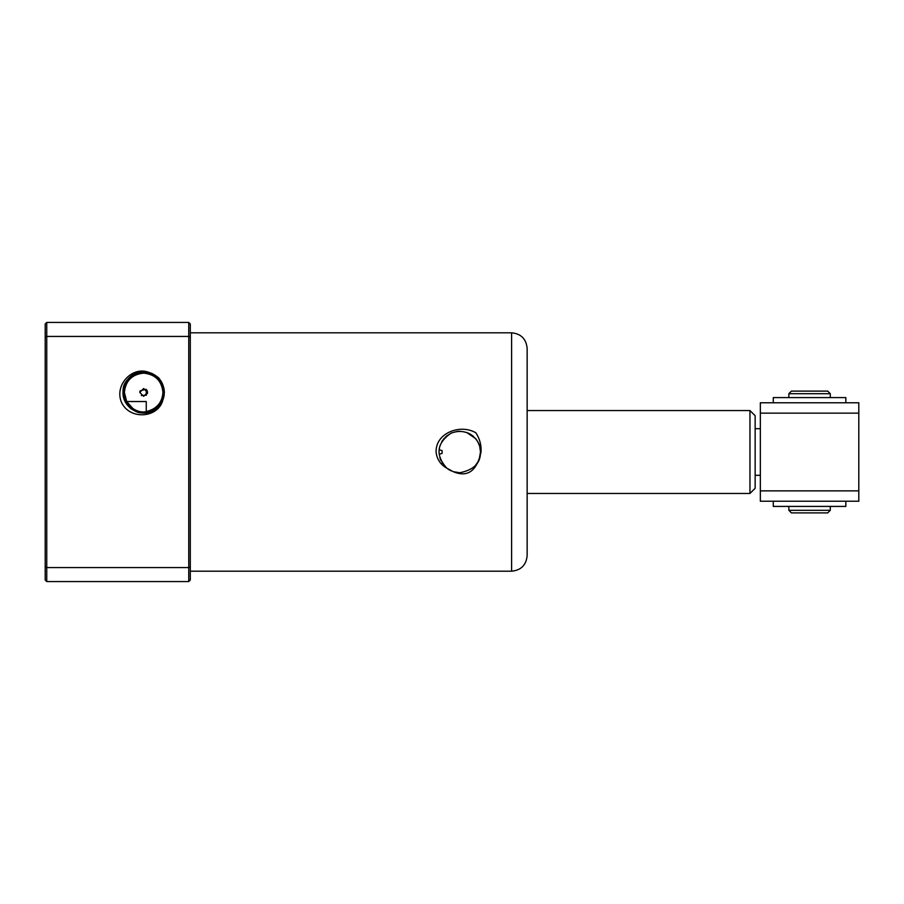 <?xml version="1.0" encoding="UTF-8"?>
<svg xmlns="http://www.w3.org/2000/svg" width="904" height="904" viewBox="0 0 904 904"><rect width="100%" height="100%" fill="white"/><g stroke="black" fill="none" stroke-linecap="round" stroke-linejoin="round"><path stroke-width="1.36" d="M511.596 332.819L190.303 332.819L190.303 571.192L511.596 571.192L511.596 332.819C521.043 333.734 526.218 338.921 527.145 348.368L527.145 452.011L527.145 410.552L749.97 410.552L749.97 493.46L527.145 493.46L527.145 452.011L527.145 555.655C526.218 565.09 521.043 570.277 511.596 571.192M436.078 452.011C435.525 432.62 460.916 423.705 475.911 432.858C479.775 438.881 481.482 445.265 481.041 452.011C476.77 471.131 467.526 477.685 453.299 471.696L459.774 472.736C473.786 469.978 480.702 463.074 480.499 452.011C480.691 445.288 477.47 439.446 470.837 434.474C464.498 430.903 457.842 430.507 450.836 433.298C436.587 443.389 435.219 455.006 446.745 468.136C440.451 464.554 436.892 459.175 436.078 452.011M439.898 457.887L440.417 459.435M447.842 468.95L451.232 470.894M45.2 541.134L45.2 580.006L46.759 581.566L188.744 581.566L190.303 580.006L190.303 566.977L188.744 567.565L188.744 581.566M45.2 333.858L45.2 362.877M475.086 465.978L478.239 461.424M480.408 453.91L480.499 451.774M439.05 452.011L439.129 453.831M440.576 459.831L441.005 460.803M442.022 462.712L442.429 463.345M444.508 466.023L446.022 467.515M447.627 468.803L448.802 469.594M449.367 469.933L451.39 470.961M475.391 465.639L475.888 465.04M479.165 459.322L480.499 452.011L479.696 446.282M476.035 464.859L476.623 464.08M439.287 449.808L442.101 450.61L442.101 453.401L439.287 454.203M146.256 411.523C156.584 409.15 162.155 402.777 162.946 392.415C161.737 380.765 155.307 374.346 143.657 373.126C132.018 374.335 125.588 380.765 124.379 392.415L126.673 401.534L133.317 408.992C137.351 411.184 140.798 412.179 143.657 411.964C147.951 411.636 151.183 410.789 153.364 409.399L159.635 403.738C160.991 403.06 162.2 399.286 163.262 392.415C165.059 382.256 150.957 371.329 143.657 372.764C131.555 373.894 124.989 380.437 123.972 392.415C122.921 392.799 126.967 405.783 129.724 406.348C136.447 411.15 141.092 413.083 143.657 412.145C145.205 413.377 149.861 411.456 157.624 406.382C159.658 404.393 161.115 402.178 162.019 399.737L163.443 392.415C164.257 381.115 152.573 372.143 143.657 372.584C131.001 374.369 124.368 380.979 123.791 392.415C122.831 402.529 133.871 412.97 143.657 412.326C155.013 412.845 163.771 402.201 163.624 392.415C163.217 386.166 161.296 381.477 157.872 378.358C153.42 374.369 148.674 372.391 143.657 372.403C134.741 372.843 128.504 377.115 124.955 385.217L123.611 392.415C126.097 405.851 132.786 412.552 143.657 412.506C149.363 412.326 154.03 410.439 157.68 406.845C160.912 405.297 164.822 393.579 163.805 392.415C162.37 379.669 155.657 372.945 143.657 372.222C128.899 376.222 122.153 382.946 123.419 392.415C125.825 405.941 132.583 412.721 143.657 412.744C156.019 411.557 162.81 404.789 164.042 392.415C164.302 389.036 163.115 385.183 160.46 380.844C159.793 378.041 155.409 375.205 147.318 372.324L143.657 371.985C130.617 373.781 123.791 380.584 123.193 392.415C124.176 404.506 131.001 411.343 143.657 412.925C156.132 411.727 162.98 404.89 164.223 392.415C164.878 385.511 158.087 371.77 143.657 371.815C136.73 371.973 131.159 374.81 126.944 380.324C124.854 382.674 123.543 386.697 123.012 392.415C122.729 398.381 125.407 403.839 131.035 408.789C139.589 413.851 138.877 412.484 143.657 413.105C151.77 413.196 158.121 409.015 162.709 400.585C157.985 417.761 130.142 420.473 121.554 402.517C113.994 384.968 132.357 366.03 148.448 372.245C158.415 375.284 163.726 382.008 164.392 392.415L162.709 400.585M147.318 372.324L147.341 372.199C155.759 375.601 159.68 377.838 159.093 378.878C162.437 382.573 164.121 387.093 164.166 392.415C165.059 402.732 154.256 413.286 143.657 412.879C138.131 412.834 133.317 410.834 129.227 406.879C126.131 403.286 124.04 401.399 123.238 392.415L124.424 385.601L129.634 377.612C134.154 373.759 138.832 371.906 143.657 372.041C144.708 371.499 154.912 373.883 157.093 377.126L162.053 383.725L163.986 392.415C164.031 403.399 157.262 410.156 143.657 412.687C133.001 413.004 126.255 406.246 123.419 392.415C123.701 381.036 130.458 374.29 143.657 372.166C153.929 371.713 163.952 381.092 163.861 392.415C163.5 403.783 156.765 410.506 143.657 412.563C133.656 413.365 126.955 406.653 123.554 392.415C123.08 389.195 124.707 384.833 128.436 379.318C130.865 375.465 135.939 373.137 143.657 372.346C155.002 374.177 161.974 377.33 163.68 392.415C166.087 397.466 155.047 414.055 143.657 412.382C132.153 410.653 125.193 406.856 123.735 392.415L125.068 385.262C128.73 377.092 134.922 372.843 143.657 372.527C148.742 372.459 153.431 374.414 157.725 378.38C161.262 380.121 164.087 391.217 163.5 392.415C162.245 404.404 155.635 411.004 143.657 412.201C131.645 411.015 125.068 404.416 123.916 392.415C123.758 392.2 123.396 374.787 143.657 372.708C155.409 373.736 161.963 380.301 163.319 392.415C162.144 404.337 155.59 410.879 143.657 412.021C138.097 411.885 133.476 409.964 129.814 406.269C125.679 403.489 123.78 393.997 124.097 392.415C125.272 380.55 131.792 374.041 143.657 372.889C149.081 373.024 153.646 374.9 157.352 378.516C159.341 377.917 164.596 392.664 163.138 392.415C163.884 394.777 162.291 399.037 158.347 405.184C154.29 409.286 150.256 411.456 146.256 411.682M148.448 372.245C158.392 375.386 163.692 382.109 164.347 392.415C162.991 405.252 156.098 412.134 143.657 413.06C130.108 410.721 123.238 403.851 123.057 392.415C122.334 382.064 129.204 375.216 143.657 371.86L147.341 372.199M473.945 467.131L475.628 465.357M141.34 395.534L146.392 395.172M147.318 393.715L147.544 392.415L143.657 396.302L139.77 392.415L143.657 388.528L147.544 392.415L147.273 390.98M146.414 389.669L147.182 390.765M139.77 392.415L139.905 391.421M140.086 390.878L145.962 389.285M453.299 471.696L446.745 468.136M451.808 432.869L446.802 435.83M446.226 436.316L442.451 440.61M439.287 448.881L439.107 450.429M527.145 493.46L527.145 499.946M188.744 322.434L46.759 322.434L46.759 336.446L188.744 336.446L188.744 322.434L190.303 323.994L190.303 566.977M475.504 438.508L476.566 439.852M46.759 322.434L45.2 323.994L45.2 337.034L46.759 336.446L46.759 567.565L188.744 567.565L188.744 336.446L190.303 337.034M478.51 443.141L476.713 440.067M473.244 436.259L472.543 435.683L473.255 436.259M470.532 434.282L467.876 432.926L470.532 434.282M441.751 441.762L444.237 438.282L441.717 441.83M439.48 447.762L439.084 450.78M459.853 431.276L457.899 431.366M456.192 431.592L459.108 431.287M45.2 337.034L45.2 566.977L46.759 567.565L46.759 581.566M466.622 432.44L475.56 438.576M477.764 441.706L479.583 445.921M439.502 447.672L439.061 451.254M442.429 440.655L441.649 441.954M146.256 411.795L146.256 401.534L126.673 401.534M146.256 395.308L146.256 389.511M749.97 493.46L755.156 488.284L755.156 415.727L749.97 410.552M760.343 428.688L755.156 428.688M755.156 475.323L760.343 475.323M858.8 501.234L760.343 501.234L760.343 490.872L858.8 490.872L858.8 501.234M858.8 413.139L760.343 413.139L760.343 402.777L858.8 402.777L858.8 490.872M760.343 413.139L760.343 490.872M845.85 501.234L845.85 506.421L773.293 506.421L773.293 501.234M830.301 397.59L830.301 393.703L788.842 393.703L788.842 397.59M830.301 510.308L827.702 512.896L791.429 512.896L788.842 510.308L830.301 510.308L830.301 506.421M788.842 510.308L788.842 506.421M830.301 393.703L827.702 391.116L791.429 391.116L788.842 393.703M845.85 402.777L845.85 397.59L773.293 397.59L773.293 402.777"/></g></svg>
